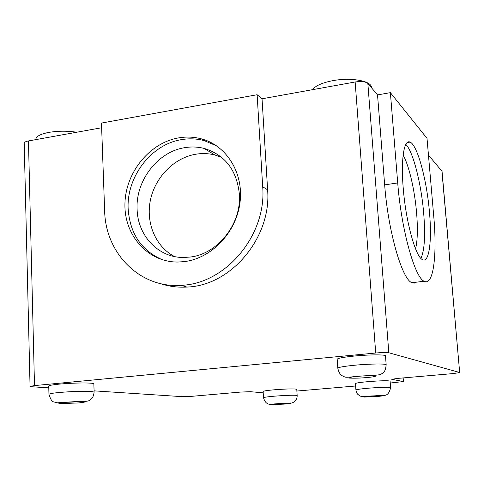 <?xml version="1.0" encoding="UTF-8"?>
<svg xmlns="http://www.w3.org/2000/svg" width="484" height="484" viewBox="0 0 484 484"><rect width="100%" height="100%" fill="white"/><g stroke="black" fill="none" stroke-linecap="round" stroke-linejoin="round"><path stroke-width="0.73" d="M76.762 132.235C67.264 130.813 57.947 130.874 48.817 132.398C40.589 134.02 36.258 136.282 35.816 139.198L35.822 139.622L35.816 139.198M371.422 87.683L371.409 87.501C371.875 80.967 351.075 77.119 332.708 80.689C322.114 82.776 315.405 85.771 312.591 89.667M420.905 258.359C424.522 250.688 425.454 235.75 423.712 213.535C421.334 184.059 413.124 151.365 405.816 144.401M429.514 212.736C432.043 240.923 429.163 263.266 422.58 259.666C415.726 257.325 405.828 221.956 403.226 188.107C400.746 159.024 404.104 138.914 410.045 142.108C417.456 144.867 426.918 180.502 429.514 212.736M216.657 145.884L204.212 140.62C196.831 138.648 189.28 138.315 181.567 139.622C151.202 144.28 126.324 176.969 128.163 209.076C130.002 233.76 141.479 250.682 162.594 259.841M178.681 137.88C186.431 136.555 194.017 136.887 201.441 138.866C226.76 145.551 243.966 173.405 239.955 202.959C236.144 232.52 211.635 258.202 184.61 261.584L178.076 262.044C148.158 262.425 124.346 235.702 124.932 204.345C125.181 173.012 149.32 142.847 178.681 137.88M355.456 383.576L355.45 383.552C355.976 383.001 360.211 382.36 368.161 381.634C381.011 380.648 388.331 380.484 390.104 381.15L390.606 387.581C389.348 393.401 386.843 395.972 383.098 395.307L361.881 396.632L359.721 395.9L357.609 394.164L356.617 392.621L355.915 389.995C356.448 389.493 360.689 388.888 368.645 388.186C381.513 387.206 388.834 387.012 390.606 387.599M337.185 359.291L337.179 359.225C337.899 358.19 343.7 357.119 354.591 356.018C369.546 354.548 386.153 354.506 385.482 355.879L386.171 364.797M263.127 391.477L263.127 391.447C263.544 390.975 267.18 390.431 274.035 389.808C287.169 388.815 294.744 388.652 296.765 389.311L297.158 395.549M48.733 386.111L48.733 386.02C49.138 385.409 52.683 384.774 59.363 384.114C73.828 382.681 95.052 382.59 93.854 383.909L94.126 391.973M415.568 248.885C417.523 240.693 417.874 228.787 416.621 213.166C414.782 190.448 409.047 165.328 403.13 155.158M190.073 257.058C217.709 254.124 241.697 223.747 239.362 194.054C236.779 170.12 225.042 154.904 204.157 148.419C197.811 146.815 191.337 146.567 184.731 147.668C157.663 151.734 135.429 180.871 137.117 209.499C137.765 235.781 158.383 257.724 183.503 257.482L190.073 257.058M221.636 157.342L214.866 154.995C208.646 153.416 202.3 153.162 195.826 154.221C174.173 157.82 155.225 177.083 150.445 199.946C145.599 222.803 155.533 246.695 174.536 256.55M24.206 143.306L24.2 143.155C24.357 142.205 25.773 141.467 28.453 140.953L101.646 127.74M262.038 98.79L267.61 189.788C271.712 237.517 230.959 285.82 186.903 287.06L181.064 285.318C139.882 288.446 105.367 253.174 104.647 210.861L101.477 123.063L257.125 94.725L262.038 98.79L355.141 81.99C361.342 81.106 365.577 81.596 367.846 83.454L377.532 94.9L390.376 92.65L427.009 138.333L433.779 216.735C437.246 255.068 433.434 286.28 424.226 281.252L411.914 282.68C402.162 279.607 388.095 231.437 384.659 184.864L377.532 94.9M428.461 155.11L442.049 171.342L459.667 372.486L441.898 170.991M263.205 392.833L250.452 391.695L240.923 392.046L192.015 396.299L182.335 396.668L94.09 390.854M48.781 387.872L31.708 386.746L30.056 386.395L34.503 385.591L375.711 353.011C382.203 352.455 386.571 352.37 388.815 352.757L459.667 372.486M403.154 377.925L403.444 381.549L390.249 383.026M355.631 385.996L296.873 391.036M416.397 282.16L414.262 283.134L411.914 282.68M390.376 92.65L397.715 182.946C401.266 229.688 414.945 278.112 424.226 281.252M186.903 287.06C177.586 287.587 168.644 286.401 160.077 283.503M257.125 94.725L262.697 186.8L267.61 189.788M181.064 285.318C225.58 284.041 266.817 235.109 262.697 186.8M403.444 381.549L391.731 379.299L397.552 378.415L453.345 373.557L459.8 372.571M371.198 395.979L383.413 395.476C383.316 395.845 380.969 396.202 376.37 396.553L364.258 397.049C364.21 396.692 366.521 396.336 371.198 395.979M358.934 376.268C365.124 375.675 370.847 375.499 376.104 375.741C376.038 376.443 372.813 377.054 366.43 377.562C360.465 378.137 354.814 378.319 349.466 378.095C349.248 377.411 352.406 376.8 358.934 376.268M355.256 365.172C370.236 363.75 386.855 363.605 386.171 364.845C385.222 373.503 382.614 372.837 380.4 374.58C377.339 375.185 370.103 375.717 358.686 376.189C347.827 377.29 346.229 377.593 344.541 376.873C342.394 375.717 339.405 375.511 337.808 368.179C338.534 367.241 344.348 366.237 355.256 365.172M263.496 397.721C263.919 397.297 267.561 396.777 274.422 396.172C284.544 395.38 291.804 395.095 296.208 395.325L297.164 395.573C297.279 401.272 291.798 403.481 290.926 402.978L274.361 403.928C269.177 404.884 265.662 404.727 263.496 397.721L263.127 391.447M271.772 404.648C269.697 404.588 271.584 404.273 277.423 403.692L289.843 403.166C291.81 403.233 289.892 403.547 284.084 404.116L271.772 404.648M48.957 394.333L48.951 394.254C49.362 393.698 52.913 393.099 59.605 392.464C72.316 391.405 82.794 391.054 91.034 391.399L94.126 392.046C93.17 398.858 91.077 398.883 90.333 399.796C89.679 400.71 87.604 401.272 84.113 401.478C74.79 401.254 59.393 402.912 56.761 402.785C53.403 401.097 52.036 403.922 48.951 394.254L48.733 386.02M60.954 403.614C57.142 403.529 58.522 403.105 65.104 402.343L83 401.659C86.648 401.756 85.184 402.18 78.614 402.93L60.954 403.614M337.814 368.239L337.179 359.225M367.846 83.454L388.815 352.757M384.659 184.864L397.715 182.946M355.141 81.99L375.711 353.011M28.453 140.953L34.503 385.591M402.96 377.944L403.245 381.459M204.212 140.62L201.441 138.866M355.915 389.995L355.45 383.552M214.866 154.995L204.157 148.419M24.2 143.155L30.056 386.395M410.045 142.108L407.201 142.562"/></g></svg>
